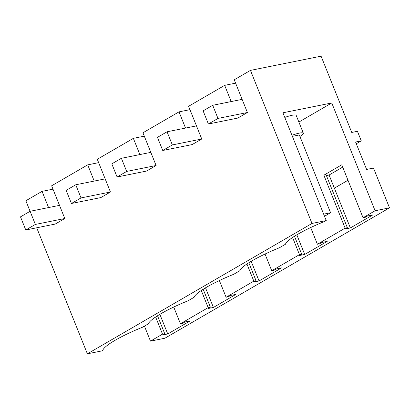 <?xml version="1.0" encoding="UTF-8"?>
<svg xmlns="http://www.w3.org/2000/svg" width="410" height="410" viewBox="0 0 410 410"><rect width="100%" height="100%" fill="white"/><g stroke="black" fill="none" stroke-linecap="round" stroke-linejoin="round"><path stroke-width="0.61" d="M201.751 139.005L172.328 144.93L167.049 131.789L157.46 137.355L162.739 150.49L192.162 144.571L201.751 139.005L188.6 106.292L224.665 85.357L235.606 83.153M224.665 85.357L231.184 101.572M323.654 214.148L330.588 212.754L299.31 134.946L292.376 136.34M250.459 70.387L311.989 223.445L326.242 220.575L282.915 112.796L331.767 102.966L375.094 210.75L389.5 207.849L373.5 168.054L366.607 169.443L355.583 142.019L361.282 140.871L357.438 131.308L351.739 132.45L321.076 56.175L250.459 70.387L234.253 79.791L247.404 112.509L217.982 118.428L212.703 105.288L203.114 110.854L208.393 123.994L217.982 118.428M208.393 123.994L237.815 118.075L247.404 112.509M291.956 135.285A14.642 2.398 -21.9 0 1 303.364 133.219A14.642 2.398 -21.9 0 1 299.915 136.458M30.079 211.293L25.845 200.762L42.051 191.357L52.992 189.153M42.051 191.357L48.57 207.573M98.646 162.657L87.704 164.856L51.639 185.791L64.79 218.509L55.206 224.07L25.779 229.989L20.5 216.854L30.089 211.288L35.368 224.429L25.779 229.989M87.704 164.856L94.223 181.071M144.299 136.156L133.358 138.354L97.293 159.29L110.444 192.008L81.021 197.927L75.742 184.787L66.153 190.353L71.432 203.493L81.021 197.927M133.358 138.354L139.877 154.57M189.953 109.654L179.011 111.858L142.946 132.789L156.097 165.507L146.508 171.072L117.086 176.992L111.807 163.857L121.396 158.291L126.675 171.426L117.086 176.992M179.011 111.858L185.53 128.069M71.432 203.493L100.855 197.574L110.444 192.008M303.364 133.219L296.184 115.364A14.642 2.398 158.1 0 0 284.776 117.429M326.242 220.575L325.053 221.267A45.987 7.539 158.1 0 0 285.437 244.263L279.394 247.768A45.987 7.539 158.1 0 0 239.783 270.764L233.741 274.269A45.987 7.539 158.1 0 0 194.13 297.26L188.087 300.771A45.987 7.539 158.1 0 0 148.476 323.762L142.434 327.267A45.987 7.539 158.1 0 0 102.823 350.263L101.629 350.955L87.376 353.825L311.989 223.445M345.133 228.139L323.854 175.203L326.068 174.762L347.347 227.693L345.133 228.139L317.396 244.237L319.61 243.791L321.891 242.469L327.19 241.403L304.707 254.451L296.819 234.827M317.396 244.237L310.688 227.545M304.707 254.451L299.408 255.517L301.693 254.195L294.482 236.257M301.693 254.195L299.479 254.641L292.586 237.487M299.479 254.641L271.743 270.738L273.957 270.292L276.237 268.965L281.537 267.899L259.053 280.952L251.166 261.324M271.743 270.738L265.034 254.046M259.053 280.952L253.754 282.018L256.04 280.691L248.829 262.754M256.04 280.691L253.826 281.137L246.933 263.989M253.826 281.137L226.089 297.235L228.303 296.794L230.584 295.466L235.883 294.401L213.4 307.454L205.512 287.825M226.089 297.235L219.381 280.548M213.4 307.454L208.101 308.52L210.386 307.192L203.175 289.255M210.386 307.192L208.172 307.638L201.279 290.49M208.172 307.638L180.436 323.736L182.65 323.29L184.93 321.968L190.23 320.902L167.746 333.95L159.859 314.327M180.436 323.736L173.727 307.044M167.746 333.95L162.447 335.016L164.733 333.694L157.522 315.756M164.733 333.694L162.519 334.14L155.626 316.986M375.094 210.75L363.05 217.736L365.264 217.295L367.544 215.967L372.844 214.901L350.36 227.955L329.081 175.019L326.386 175.562M363.05 217.736L341.771 164.805L323.854 175.203M347.982 180.251L334.365 188.159M350.36 227.955L345.061 229.021L347.347 227.693M329.081 175.019L342.698 167.116M162.519 334.14L150.475 341.125L144.438 326.104M331.767 102.966L298.875 122.057M361.282 140.871L356.285 143.772M389.5 207.849L164.887 338.229L150.475 341.125M36.71 227.791L87.376 353.825M242.125 99.369L212.703 105.288M324.515 216.275L330.588 212.754M172.328 144.93L162.739 150.49M196.472 125.87L167.049 131.789M156.097 165.507L126.675 171.426M150.818 152.371L121.396 158.291M105.165 178.868L75.742 184.787M64.79 218.509L35.368 224.429M59.511 205.369L30.089 211.288"/></g></svg>

